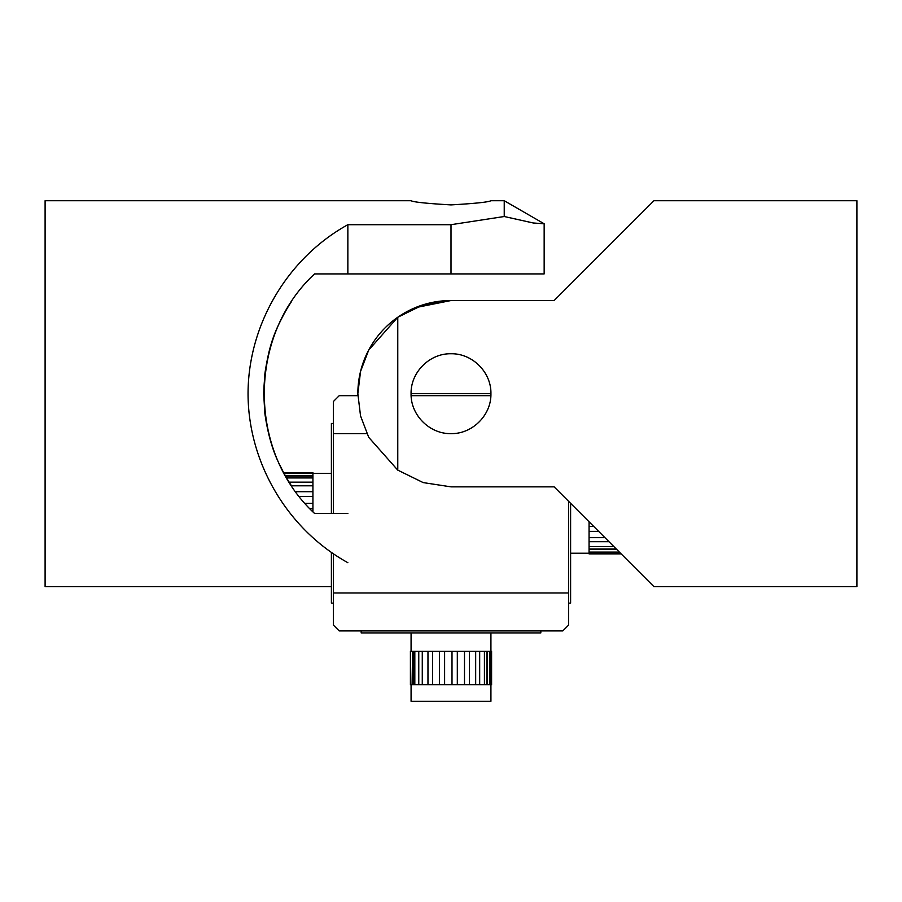 <?xml version="1.0" encoding="UTF-8"?>
<svg xmlns="http://www.w3.org/2000/svg" width="902" height="902" viewBox="0 0 902 902"><rect width="100%" height="100%" fill="white"/><g stroke="black" fill="none" stroke-linecap="round" stroke-linejoin="round"><path stroke-width="1.35" d="M291.436 485.693C287.772 480.349 283.769 473.223 279.428 464.338L283.656 472.704L312.926 472.704L312.926 473.505L284.096 473.505M279.361 464.203C272.596 450.605 267.759 433.67 264.85 413.409C267.759 433.67 272.596 450.605 279.361 464.203M263.688 393.746L264.827 413.139L263.688 393.813M263.688 393.576L264.827 374.24M264.85 373.98C267.759 353.708 272.596 336.773 279.361 323.187C269.811 342.219 264.579 365.705 263.688 393.622M291.436 301.696C287.772 307.041 283.769 314.155 279.428 323.051C283.78 314.133 287.794 306.996 291.47 301.651M347.856 513.463L314.595 513.463C247.543 451.654 247.543 335.724 314.595 273.915L544.154 273.915L544.154 223.775L504.229 200.718L504.229 216.514L533.274 222.986L544.154 223.775M347.856 562.69C287.434 529.271 248.14 462.737 248.05 393.689C248.14 324.641 287.434 258.107 347.856 224.699L347.856 273.915M347.856 224.699L451 224.699L504.218 216.514M504.229 200.718L490.925 200.718C488.557 202.104 475.241 203.491 451 204.901C426.759 203.491 413.443 202.104 411.075 200.718L45.1 200.718L45.1 586.661L331.395 586.661M333.39 401.514L333.39 433.614L333.39 401.514L339.208 395.685L357.868 395.685A93.154 93.154 0 0 1 451 300.535L554.144 300.535L451 300.535L423.185 304.786L397.782 317.256M397.782 470.122L423.185 482.593L451 486.854L554.144 486.854L653.95 586.661L856.9 586.661L856.9 200.718L653.95 200.718L554.144 300.535M357.846 393.689L360.541 415.912L368.726 437.346L397.771 470.145L397.771 317.245L368.726 350.032L360.541 371.477L357.846 393.689M415.078 307.74L451 300.535M451 353.764C472.366 353.257 491.432 372.323 490.925 393.689C491.432 415.067 472.366 434.121 451 433.614C429.634 434.121 410.568 415.067 411.075 393.689C410.568 372.323 429.634 353.257 451 353.764M312.926 472.806L283.713 472.806M312.926 511.84L312.926 473.505M312.926 475.625L285.269 475.625M312.926 477.925L286.599 477.925M312.926 482.142L289.147 482.142M312.926 485.806L291.515 485.806M312.926 491.703L295.619 491.703M312.926 496.382L299.16 496.382M312.926 503.372L304.966 503.372M312.926 508.615L309.758 508.615M312.926 476.132L285.562 476.132M589.074 521.784L589.074 553.884L621.174 553.884M589.074 526.452L593.741 526.452M589.074 553.321L620.61 553.321M589.074 552.092L619.381 552.092M589.074 549.284L616.573 549.284M589.074 546.511L613.8 546.511M589.074 541.707L608.997 541.707M589.074 531.368L598.657 531.368M589.074 537.671L604.96 537.671M589.074 549.014L616.303 549.014M589.074 552.306L619.595 552.306M479.672 684.641L479.672 651.368L491.59 651.368L491.59 684.641L410.41 684.641L410.421 651.368L410.906 684.641M411.075 684.641L411.075 701.282L490.925 701.282L490.925 684.641M479.672 651.368L410.906 651.368M412.721 651.368L412.721 684.641M414.819 651.368L414.819 684.641M418.765 651.368L418.765 684.641M422.271 651.368L422.271 684.641M427.965 651.368L427.965 684.641M432.532 651.368L432.532 684.641M439.421 651.368L439.421 684.641M444.607 651.368L444.607 684.641M452.003 651.368L452.003 684.641M457.314 651.368L457.314 684.641M464.496 651.368L464.496 684.641M469.39 651.368L469.39 684.641M475.67 651.368L475.67 684.641M484.419 651.368L484.419 684.641M487.148 651.368L487.148 684.641M489.899 651.368L489.899 684.641M491.083 651.368L491.083 684.641M490.045 651.368L490.045 684.641M486.866 651.368L486.866 684.641M413.33 651.368L413.33 684.641M333.39 553.862L333.39 625.086L339.208 630.915L562.792 630.915L568.61 625.086L568.61 592.986L333.39 592.986L333.39 603.134L331.395 603.134L331.395 552.498M333.39 423.466L331.395 423.466L331.395 513.463M568.61 501.32L568.61 625.086M570.605 503.316L570.605 603.134L568.61 603.134M411.075 393.689L490.925 393.689M361.172 630.915L361.172 632.911L540.828 632.911L540.828 630.915M490.868 395.685L411.132 395.685M366.843 433.614L333.39 433.614L333.39 513.463M333.39 625.086L333.39 603.134M451 224.699L451 273.915M331.395 473.37L312.926 473.37M570.605 553.219L589.074 553.219M490.925 632.911L490.925 651.368M410.41 651.368L410.41 684.641M411.075 632.911L411.075 651.368"/></g></svg>
